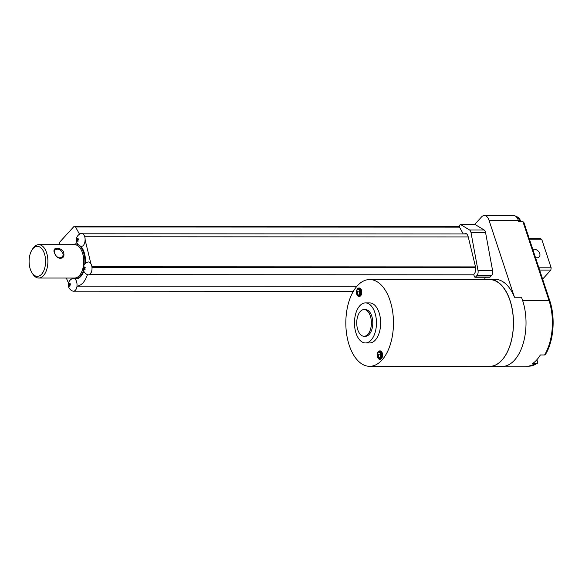 <?xml version="1.0" encoding="UTF-8"?>
<svg xmlns="http://www.w3.org/2000/svg" width="582" height="582" viewBox="0 0 582 582"><rect width="100%" height="100%" fill="white"/><g stroke="black" fill="none" stroke-linecap="round" stroke-linejoin="round"><path stroke-width="0.87" d="M77.93 244.236A17.518 9.618 -90 0 0 75.915 243.851L72.183 244.68M459.547 227.147L75.536 226.98L79.516 234.204M75.536 226.98A2.503 1.375 -90 0 0 74.569 226.252A2.503 1.375 -90 0 0 73.856 226.609L59.997 241.821A2.503 1.375 -90 0 0 59.393 244.673M72.168 278.05L75.9 278.887A17.518 9.618 -90 0 0 83.837 271.277M85.459 263.384A17.518 9.618 -90 0 0 80.687 246.157A6.438 3.536 -90 0 0 80.905 246.237A6.438 3.536 -90 0 0 85.067 239.668A2.968 2.27 51.1 0 0 85.154 239.719A6.46 3.55 -90 0 0 84.645 236.561A6.46 3.55 -90 0 0 81.007 233.528A6.671 6.671 0 0 0 80.905 246.237M77.442 238.976L76.955 238.795A1.593 0.873 90 0 1 77.13 238.533A1.593 0.873 90 0 1 77.348 238.365A6.664 4.765 42.3 0 0 77.522 239.326A6.664 2.874 -18.3 0 1 78.184 238.744A1.593 0.873 90 0 1 78.424 239.464A6.664 2.874 -18.3 0 0 77.755 240.039A6.664 4.765 42.3 0 0 78.214 240.999A1.593 0.873 90 0 1 77.821 241.428A6.664 4.765 42.3 0 1 77.362 240.468L77.944 240.468M76.955 238.795A6.664 4.765 42.3 0 0 77.13 239.755A6.664 2.874 -18.3 0 0 76.744 240.33A1.593 0.873 90 0 0 76.977 241.05A6.664 2.874 -18.3 0 1 77.362 240.468M68.494 283.078L66.319 278.05M72.917 278.414A6.438 3.536 -90 0 0 72.852 278.436A6.671 6.671 0 0 0 72.946 291.138A6.46 3.55 -90 0 0 77.02 286.133M74.911 278.88A6.438 3.536 -90 0 1 76.511 281.448A6.438 3.536 -90 0 1 76.94 286.133L77.522 286.126M353.347 291.32L73.929 291.196L74.896 290.68A6.438 3.536 -90 0 1 73.899 291.167A5.842 3.208 -90 0 0 74.896 290.68M69.389 283.856L68.902 283.667A1.593 0.873 90 0 1 69.083 283.405A1.593 0.873 90 0 1 69.294 283.238A6.664 4.765 42.3 0 0 69.469 284.198A6.664 2.874 -18.3 0 1 70.138 283.623A1.593 0.873 90 0 1 70.371 284.336A6.664 2.874 -18.3 0 0 69.709 284.911A6.664 4.765 42.3 0 0 70.16 285.871A1.593 0.873 90 0 1 69.767 286.3A6.664 4.765 42.3 0 1 69.316 285.34L69.891 285.34M68.902 283.667A6.664 4.765 42.3 0 0 69.076 284.627A6.664 2.874 -18.3 0 0 68.691 285.209A1.593 0.873 90 0 0 68.923 285.922A6.664 2.874 -18.3 0 1 69.316 285.34M76.94 286.133A23.36 12.826 -90 0 0 87.438 274.624M87.504 274.624A6.46 3.55 -90 0 0 87.86 274.769A6.46 3.55 -90 0 0 91.396 272.049A6.46 3.55 -90 0 0 91.505 265.065A6.46 3.55 -90 0 0 91.039 263.944A2.743 2.095 51.1 0 0 90.981 264.01A6.438 3.536 -90 0 0 87.766 262.067A6.671 6.671 0 0 0 87.86 274.769M90.603 273.431L91.309 272.056A6.438 3.536 -90 0 1 90.603 273.431A5.842 3.208 -90 0 0 91.309 272.056M84.295 267.48L83.808 267.298A1.593 0.873 90 0 1 83.99 267.036A1.593 0.873 90 0 1 84.201 266.869A6.664 4.765 42.3 0 0 84.383 267.829A6.664 2.874 -18.3 0 1 85.045 267.247A1.593 0.873 90 0 1 85.285 267.967A6.664 2.874 -18.3 0 0 84.616 268.542A6.664 4.765 42.3 0 0 85.074 269.502A1.593 0.873 90 0 1 84.681 269.932A6.664 4.765 42.3 0 1 84.223 268.971L84.805 268.971M83.808 267.298A6.664 4.765 42.3 0 0 83.99 268.258A6.664 2.874 -18.3 0 0 83.604 268.833A1.593 0.873 90 0 0 83.837 269.553A6.664 2.874 -18.3 0 1 84.223 268.971M85.067 239.668L90.981 264.01M76.744 240.33L77.792 240.111M77.522 239.326L78.395 239.326M77.13 239.755L78.061 239.755M31.923 272.674L32.716 273.933A16.689 9.159 -90 0 0 38.732 278.036L74.576 278.05A16.689 9.159 -90 0 0 83.743 261.369A16.689 9.159 -90 0 0 74.591 244.68L38.747 244.666A16.689 9.159 -90 0 0 34.011 247.059A16.689 9.159 -90 0 0 32.73 248.769L31.937 250.027A15.016 8.243 -90 0 0 31.923 272.674A15.016 8.243 -90 0 0 42.966 272.34A15.016 8.243 -90 0 0 43.926 252.304A15.016 8.243 -90 0 0 33.094 248.492A15.016 8.243 -90 0 0 31.937 250.027M356.926 286.264L77.02 286.148M68.691 285.209L69.738 284.984M69.469 284.198L70.349 284.198M69.076 284.627L70.015 284.627M83.604 268.833L84.645 268.615M84.383 267.829L85.256 267.829M83.99 268.258L84.921 268.258M475.596 277.003L490.168 277.01L491.594 275.446A4.169 2.292 -90 0 0 492.583 270.543L485.57 232.596A4.169 2.292 -90 0 0 484.122 229.97L475.632 224.834A4.169 2.292 -90 0 0 474.912 224.623L460.326 224.616A4.169 2.292 90 0 1 460.34 224.616A4.169 2.292 90 0 1 461.06 224.827L469.55 229.97A4.169 2.292 90 0 1 470.998 232.596L478.011 270.535A4.169 2.292 90 0 1 477.022 275.439L475.596 277.003A1.666 0.917 90 0 1 475.123 277.243A1.666 0.917 90 0 1 474.337 276.435L474.024 275.475A1.666 0.917 90 0 1 473.915 274.231A5.842 3.208 -90 0 0 475.625 267.516L91.963 267.327M38.732 278.036A16.689 9.159 -90 0 0 47.899 261.354A16.689 9.159 -90 0 0 38.747 244.666M57.007 248.318C54.795 248.223 53.784 249.3 53.973 251.548C55.363 256.022 57.473 258.255 60.295 258.241C63.62 258.255 64.667 256.029 63.438 251.555C61.51 249.3 59.371 248.223 57.007 248.318M464.48 233.949A5.005 2.75 -90 0 1 465.593 233.52A5.005 2.75 -90 0 1 468.008 236.161A5.005 2.75 -90 0 1 468.241 236.932L475.523 266.898A8.344 4.583 -90 0 1 475.647 267.487L91.971 267.356M474.534 224.623L481.503 216.97A10.01 5.5 -90 0 1 484.34 215.529L513.63 215.544A10.01 5.5 -90 0 1 518.336 220.389L489.047 220.374A10.01 5.5 -90 0 0 484.34 215.529M487.963 366.369A43.548 23.913 -90 0 0 489.549 366.464L502.099 366.471A43.548 23.913 -90 0 0 523.422 342.66A43.548 23.913 -90 0 0 521.443 297.257L514.473 297.249L489.047 220.374M514.473 297.249A43.548 23.913 -90 0 0 495.166 279.36L489.586 279.36A43.548 23.913 -90 0 0 487.083 279.6M484.319 279.593A23.36 12.826 -90 0 0 485.468 277.243M56.971 249.285L54.817 250.049C53.82 251.373 54.344 253.417 56.381 256.175C58.426 258.124 60.375 258.335 62.223 256.793C65.082 253.854 60.033 248.339 56.971 249.285M474.912 224.623A4.169 2.292 -90 0 0 474.897 224.623L460.34 224.616C459.402 225.176 459.191 226.129 459.685 227.467L463.265 233.949M489.549 366.464A43.548 23.913 -90 0 0 513.477 322.923A43.548 23.913 -90 0 0 489.586 279.36M490.168 277.01A1.666 0.917 90 0 1 489.695 277.25L475.123 277.243M369.628 366.318L489.571 366.369A43.381 23.818 -90 0 0 513.411 322.995A43.381 23.818 -90 0 0 489.608 279.6L369.665 279.549A43.381 23.818 -90 0 0 357.363 285.777A43.381 23.818 -90 0 0 346.697 334.555A43.381 23.818 -90 0 0 369.628 366.318A43.381 23.818 -90 0 0 393.468 322.945A43.381 23.818 -90 0 0 369.665 279.549M536.851 359.778L537.623 362.128L536.713 363.583L537.302 363.415L528.558 366.202A43.381 23.818 -90 0 0 536.713 363.583L532.53 363.583A43.381 23.818 -90 0 0 536.677 359.967A43.381 23.818 -90 0 0 540.372 354.962L544.563 354.969A43.381 23.818 -90 0 0 548.986 300.414L522.927 221.618L518.744 221.618L518.336 220.389M522.927 221.618L523.909 222.52L549.779 300.748C555.57 317.619 553.693 341.263 545.414 354.525L544.563 354.969M377.551 356.992A4.169 2.292 -90 0 0 379.58 359.254L380.279 359.254A4.169 2.292 -90 0 0 382.57 355.085A4.169 2.292 -90 0 0 380.286 350.91L379.588 350.91A4.169 2.292 -90 0 0 378.402 351.513A4.169 2.292 -90 0 0 377.551 353.172M365.46 342.951L369.643 342.958A20.021 10.993 -90 0 0 380.643 322.937A20.021 10.993 -90 0 0 369.657 302.909L365.474 302.909A20.021 10.993 -90 0 0 359.792 305.783A20.021 10.993 -90 0 0 354.875 328.292A20.021 10.993 -90 0 0 365.46 342.951A20.021 10.993 -90 0 0 376.459 322.937A20.021 10.993 -90 0 0 365.474 302.909M356.751 294.121A4.169 2.292 -90 0 0 358.788 296.376L359.487 296.376A4.169 2.292 -90 0 0 361.778 292.208A4.169 2.292 -90 0 0 359.487 288.039L358.796 288.039A4.169 2.292 -90 0 0 357.61 288.636A4.169 2.292 -90 0 0 356.759 290.294M539.645 270.092L550.848 270.099L551.154 267.807L538.888 267.8M550.848 270.099L542.628 279.12M551.154 267.807L541.704 239.224L540.445 238.656L529.249 238.656M541.704 239.224L529.431 239.224M535.498 257.557A5.005 3.579 42.3 0 0 539.252 256.88A5.005 3.579 42.3 0 0 539.041 252.115A5.005 3.579 42.3 0 0 534.138 249.227A5.005 3.579 42.3 0 0 532.821 249.467M519.828 221.618A7.922 4.35 -90 0 0 519.464 220.236A7.922 4.35 -90 0 0 515.856 216.402L518.751 217.748L520.694 221.618A6.969 3.827 -90 0 0 517.958 217.508M379.58 359.254A4.169 2.292 -90 0 0 381.872 355.085A4.169 2.292 -90 0 0 379.588 350.91M358.788 296.376A4.169 2.292 -90 0 0 361.08 292.208A4.169 2.292 -90 0 0 358.796 288.039M539.165 356.831A6.969 3.827 -90 0 0 540.045 355.5M379.479 351.754A3.339 1.833 90 0 1 379.588 351.746A3.339 1.833 90 0 1 381.152 353.361A3.339 1.833 90 0 1 381.181 356.722A3.339 1.833 90 0 1 379.58 358.417A3.339 1.833 90 0 1 379.479 358.417M364.063 336.28L365.46 336.28A13.35 7.326 -90 0 0 372.793 322.93A13.35 7.326 -90 0 0 365.474 309.58L364.077 309.58A13.35 7.326 -90 0 0 360.287 311.494A13.35 7.326 -90 0 0 357.006 326.502A13.35 7.326 -90 0 0 364.063 336.28A13.35 7.326 -90 0 0 371.396 322.93A13.35 7.326 -90 0 0 364.077 309.58M358.687 288.876A3.339 1.833 90 0 1 358.796 288.868A3.339 1.833 90 0 1 360.36 290.483A3.339 1.833 90 0 1 360.389 293.852A3.339 1.833 90 0 1 358.788 295.547A3.339 1.833 90 0 1 358.679 295.54M379.66 357.639A2.983 1.637 90 0 1 377.412 356.62A2.983 1.637 90 0 1 377.216 355.748L377.216 355.748A2.983 1.637 90 0 1 377.216 354.416L377.216 354.416A2.983 1.637 90 0 1 377.965 352.525A2.983 1.637 90 0 1 380.213 353.543A2.983 1.637 90 0 1 379.66 357.639M358.861 294.761A2.983 1.637 90 0 1 356.613 293.75A2.983 1.637 90 0 1 356.424 292.87L356.424 292.87A2.983 1.637 90 0 1 356.424 291.538L356.424 291.538A2.983 1.637 90 0 1 357.173 289.654A2.983 1.637 90 0 1 359.421 290.665A2.983 1.637 90 0 1 358.861 294.761M378.518 356.14A1.237 0.677 90 0 1 378.315 356.286A5.325 3.812 -137.7 0 1 378.002 355.631A5.325 2.299 161.7 0 0 377.74 356.031A1.237 0.677 90 0 1 377.507 355.34A5.325 2.299 -18.3 0 1 377.776 354.947A5.325 3.812 -137.7 0 1 377.653 354.293A1.237 0.677 90 0 1 377.82 354.023A1.237 0.677 90 0 1 378.031 353.878A5.325 3.812 42.3 0 0 378.154 354.533A5.325 2.299 -18.3 0 1 378.606 354.14A1.237 0.677 90 0 1 378.62 354.162A1.237 0.677 90 0 1 378.831 354.824A5.325 2.299 161.7 0 0 378.38 355.216A5.325 3.812 42.3 0 0 378.693 355.878A1.237 0.677 90 0 1 378.62 356.002A1.237 0.677 90 0 1 378.518 356.14M357.726 293.263A1.237 0.677 90 0 1 357.523 293.415A5.325 3.812 -137.7 0 1 357.21 292.753A5.325 2.299 161.7 0 0 356.941 293.153A1.237 0.677 90 0 1 356.715 292.47A5.325 2.299 -18.3 0 1 356.977 292.069A5.325 3.812 -137.7 0 1 356.861 291.415A1.237 0.677 90 0 1 357.028 291.153A1.237 0.677 90 0 1 357.239 291A5.325 3.812 42.3 0 0 357.355 291.655A5.325 2.299 -18.3 0 1 357.814 291.262A1.237 0.677 90 0 1 357.828 291.284A1.237 0.677 90 0 1 358.039 291.946A5.325 2.299 161.7 0 0 357.581 292.346A5.325 3.812 42.3 0 0 357.894 293.001A1.237 0.677 90 0 1 357.828 293.132A1.237 0.677 90 0 1 357.726 293.263M378.424 356.184L378.387 356.773M378.002 355.631L378.562 355.631M378.416 355.187L377.653 355.289A1.142 0.626 -90 0 0 377.733 355.675A1.142 0.626 -90 0 0 377.827 355.878M377.703 355.282L377.158 355.631M377.776 354.947L378.678 354.947M377.405 353.805L377.827 354.394M378.045 354.016A1.142 0.626 -90 0 0 377.951 354.103A1.142 0.626 -90 0 0 377.783 354.373L378.133 354.46M377.783 354.373L379.369 354.78M378.154 354.533L378.78 354.533M357.624 293.313L357.595 293.895M357.21 292.753L357.77 292.761M357.617 292.31L356.861 292.419A1.142 0.626 -90 0 0 356.941 292.797A1.142 0.626 -90 0 0 357.028 293.008M356.912 292.404L356.359 292.761M356.977 292.069L357.886 292.069M356.613 290.927L357.035 291.517M357.253 291.138A1.142 0.626 -90 0 0 357.152 291.226A1.142 0.626 -90 0 0 356.984 291.495L357.341 291.582M356.984 291.495L358.57 291.902M357.355 291.655L357.981 291.655M75.245 278.887A17.518 9.618 -90 0 0 83.488 270.397M84.754 264.104A17.518 9.618 -90 0 0 79.181 245.371M78.745 245.037A17.518 9.618 -90 0 0 75.26 243.851M73.994 278.05A16.718 9.181 -90 0 0 83.764 261.369A16.718 9.181 -90 0 0 74.009 244.68M468.241 236.932L84.71 236.765M475.523 266.898L91.898 266.738M475.632 224.834L461.06 224.827M491.594 275.446L477.022 275.439M492.583 270.543L478.011 270.535M485.57 232.596L470.998 232.596M484.122 229.97L469.55 229.97M549.779 300.748A1.666 0.72 -18.3 0 0 548.986 300.414L522.592 300.399M379.588 351.746L379.369 351.746A3.339 1.833 90 0 1 380.941 353.361A3.339 1.833 90 0 1 380.315 357.945A3.339 1.833 90 0 1 379.369 358.417L379.58 358.417M358.796 288.868L358.577 288.868A3.339 1.833 90 0 1 360.142 290.483A3.339 1.833 90 0 1 359.516 295.067A3.339 1.833 90 0 1 358.57 295.547L358.788 295.547M74.569 226.252L459.416 226.413M82.768 233.789L466.706 233.949M89.359 274.653L473.901 274.82M528.558 366.202L504.805 366.187M540.154 355.333L538.626 357.581M379.369 351.746L378.06 352.372L377.216 354.416A5.34 5.34 0 0 0 377.216 355.748L379.369 358.417M358.577 288.868L357.261 289.494L356.424 291.538A5.34 5.34 0 0 0 356.424 292.87L358.57 295.547"/></g></svg>
